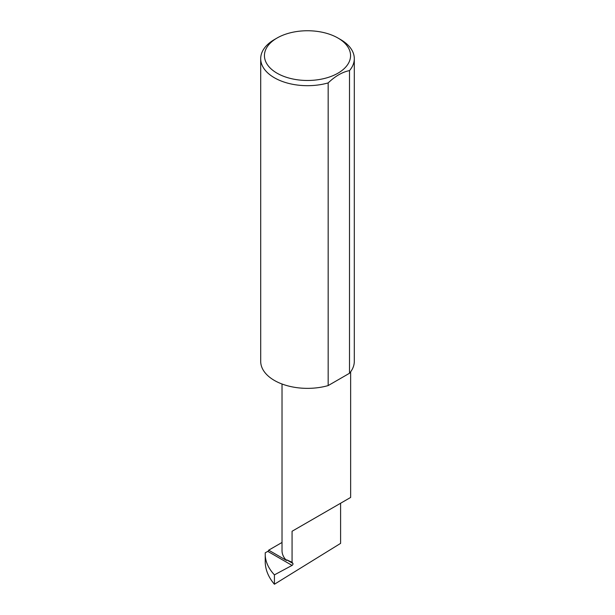 <?xml version="1.0" encoding="UTF-8"?>
<svg xmlns="http://www.w3.org/2000/svg" width="615" height="615" viewBox="0 0 615 615"><rect width="100%" height="100%" fill="white"/><g stroke="black" fill="none" stroke-linecap="round" stroke-linejoin="round"><path stroke-width="0.92" d="M274.421 574.871L274.421 584.25L340.595 543.376L340.595 503.247L292.071 531.26L292.071 562.279L292.871 563.409A1.245 0.723 -60 0 1 292.863 564.447A1.245 0.723 -60 0 1 292.071 565.393L274.421 574.871C268.701 568.714 265.634 562.21 265.234 555.368L265.234 552.777L267.809 551.386L292.071 565.393M282.024 542.468L268.686 550.171L286.498 560.457A34.309 19.811 180 0 1 282.024 550.679L282.024 384.006M286.498 560.457L286.705 559.85L292.071 562.279M340.595 39.56L337.95 38.03A43.058 24.861 180 0 1 337.95 73.193A43.058 24.861 180 0 1 277.05 73.193A43.058 24.861 180 0 1 277.05 38.03A43.058 24.861 180 0 1 337.95 38.03L340.595 39.56A46.802 27.022 0 0 1 354.302 58.671L354.302 361.336A46.802 27.022 0 0 1 349.497 373.267L328.164 385.582A46.802 27.022 0 0 1 274.405 380.447A46.802 27.022 0 0 1 260.699 361.336L260.699 58.671A46.802 27.022 0 0 0 274.405 77.774A46.802 27.022 0 0 0 328.164 82.91L328.164 385.582M277.05 38.03L274.405 39.56A46.802 27.022 0 0 0 260.699 58.671M274.421 584.25C268.701 577.547 265.634 570.405 265.234 562.833L265.234 555.368M268.686 550.171A1.245 0.723 -60 0 1 267.809 551.386M328.164 82.91C335.306 76.099 342.409 71.993 349.497 70.602A46.802 27.022 0 0 0 354.302 58.671M349.497 70.602L349.497 373.267M292.071 531.26L340.595 503.247C358.222 493.069 348.667 498.58 340.595 503.247L350.642 497.443L350.642 371.814M286.705 559.85L292.871 563.409"/></g></svg>
